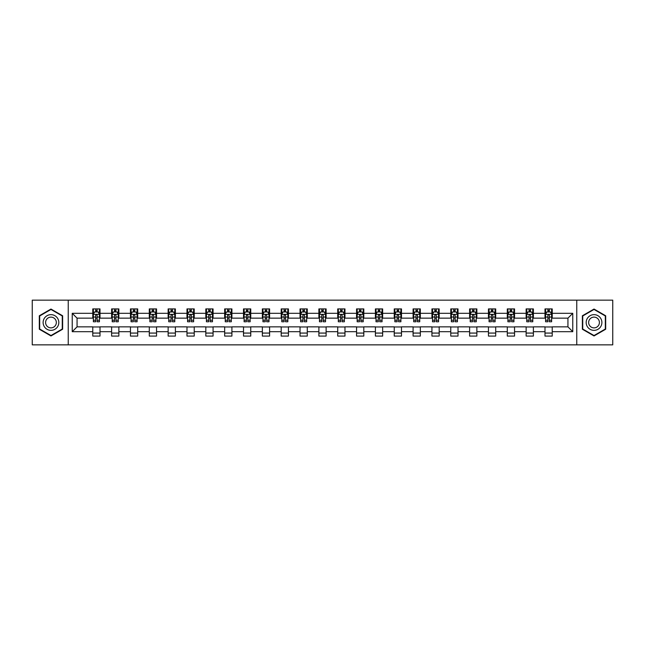 <?xml version="1.0" encoding="UTF-8"?>
<svg xmlns="http://www.w3.org/2000/svg" width="645" height="645" viewBox="0 0 645 645"><rect width="100%" height="100%" fill="white"/><g stroke="black" fill="none" stroke-linecap="round" stroke-linejoin="round"><path stroke-width="0.97" d="M576.759 344.849L612.75 344.849L612.75 300.151L576.759 300.151L576.759 344.849L68.241 344.849L68.241 300.151L32.25 300.151L32.25 344.849L68.241 344.849M576.759 300.151L68.241 300.151M552.233 313.317L552.233 308.915L544.993 308.915L544.993 313.317L533.391 313.317L533.391 308.915L526.143 308.915L526.143 313.317L514.549 313.317L514.549 308.915L507.301 308.915L507.301 313.317L495.707 313.317L495.707 308.915L488.459 308.915L488.459 313.317L476.865 313.317L476.865 308.915L469.616 308.915L469.616 313.317L458.023 313.317L458.023 308.915L450.774 308.915L450.774 313.317L439.181 313.317L439.181 308.915L431.932 308.915L431.932 313.317L420.338 313.317L420.338 308.915L413.09 308.915L413.09 313.317L401.496 313.317L401.496 308.915L394.248 308.915L394.248 313.317L382.654 313.317L382.654 308.915L375.406 308.915L375.406 313.317L363.812 313.317L363.812 308.915L356.564 308.915L356.564 313.317L344.97 313.317L344.97 308.915L337.722 308.915L337.722 313.317L326.12 313.317L326.12 308.915L318.88 308.915L318.88 313.317L307.278 313.317L307.278 308.915L300.03 308.915L300.03 313.317L288.436 313.317L288.436 308.915L281.188 308.915L281.188 313.317L269.594 313.317L269.594 308.915L262.346 308.915L262.346 313.317L250.752 313.317L250.752 308.915L243.504 308.915L243.504 313.317L231.91 313.317L231.91 308.915L224.662 308.915L224.662 313.317L213.068 313.317L213.068 308.915L205.82 308.915L205.82 313.317L194.226 313.317L194.226 308.915L186.977 308.915L186.977 313.317L175.384 313.317L175.384 308.915L168.135 308.915L168.135 313.317L156.542 313.317L156.542 308.915L149.293 308.915L149.293 313.317L137.699 313.317L137.699 308.915L130.451 308.915L130.451 313.317L118.857 313.317L118.857 308.915L111.609 308.915L111.609 313.317L100.007 313.317L100.007 308.915L92.767 308.915L92.767 313.317L72.232 313.317L72.232 331.683L77.061 326.846L92.767 326.846L92.767 336.085L100.007 336.085L100.007 326.846L111.609 326.846L111.609 336.085L118.857 336.085L118.857 326.846L130.451 326.846L130.451 336.085L137.699 336.085L137.699 326.846L149.293 326.846L149.293 336.085L156.542 336.085L156.542 326.846L168.135 326.846L168.135 336.085L175.384 336.085L175.384 326.846L186.977 326.846L186.977 336.085L194.226 336.085L194.226 326.846L205.82 326.846L205.82 336.085L213.068 336.085L213.068 326.846L224.662 326.846L224.662 336.085L231.91 336.085L231.91 326.846L243.504 326.846L243.504 336.085L250.752 336.085L250.752 326.846L262.346 326.846L262.346 336.085L269.594 336.085L269.594 326.846L281.188 326.846L281.188 336.085L288.436 336.085L288.436 326.846L300.03 326.846L300.03 336.085L307.278 336.085L307.278 326.846L318.88 326.846L318.88 336.085L326.12 336.085L326.12 326.846L337.722 326.846L337.722 336.085L344.97 336.085L344.97 326.846L356.564 326.846L356.564 336.085L363.812 336.085L363.812 326.846L375.406 326.846L375.406 336.085L382.654 336.085L382.654 326.846L394.248 326.846L394.248 336.085L401.496 336.085L401.496 326.846L413.09 326.846L413.09 336.085L420.338 336.085L420.338 326.846L431.932 326.846L431.932 336.085L439.181 336.085L439.181 326.846L450.774 326.846L450.774 336.085L458.023 336.085L458.023 326.846L469.616 326.846L469.616 336.085L476.865 336.085L476.865 326.846L488.459 326.846L488.459 336.085L495.707 336.085L495.707 326.846L507.301 326.846L507.301 336.085L514.549 336.085L514.549 326.846L526.143 326.846L526.143 336.085L533.391 336.085L533.391 326.846L544.993 326.846L544.993 336.085L552.233 336.085L552.233 326.846L567.939 326.846L567.939 318.154L552.233 318.154L552.233 313.317L572.768 313.317L572.768 331.683L552.233 331.683M544.993 331.683L533.391 331.683M526.143 331.683L514.549 331.683M507.301 331.683L495.707 331.683M488.459 331.683L476.865 331.683M469.616 331.683L458.023 331.683M450.774 331.683L439.181 331.683M431.932 331.683L420.338 331.683M413.09 331.683L401.496 331.683M394.248 331.683L382.654 331.683M375.406 331.683L363.812 331.683M356.564 331.683L344.97 331.683M337.722 331.683L326.12 331.683M318.88 331.683L307.278 331.683M300.03 331.683L288.436 331.683M281.188 331.683L269.594 331.683M262.346 331.683L250.752 331.683M243.504 331.683L231.91 331.683M224.662 331.683L213.068 331.683M205.82 331.683L194.226 331.683M186.977 331.683L175.384 331.683M168.135 331.683L156.542 331.683M149.293 331.683L137.699 331.683M130.451 331.683L118.857 331.683M111.609 331.683L100.007 331.683M92.767 331.683L72.232 331.683M544.993 313.317L544.993 318.154L533.391 318.154L533.391 313.317M526.143 313.317L526.143 318.154L514.549 318.154L514.549 313.317M507.301 313.317L507.301 318.154L495.707 318.154L495.707 313.317M488.459 313.317L488.459 318.154L476.865 318.154L476.865 313.317M469.616 313.317L469.616 318.154L458.023 318.154L458.023 313.317M450.774 313.317L450.774 318.154L439.181 318.154L439.181 313.317M431.932 313.317L431.932 318.154L420.338 318.154L420.338 313.317M413.09 313.317L413.09 318.154L401.496 318.154L401.496 313.317M394.248 313.317L394.248 318.154L382.654 318.154L382.654 313.317M375.406 313.317L375.406 318.154L363.812 318.154L363.812 313.317M356.564 313.317L356.564 318.154L344.97 318.154L344.97 313.317M337.722 313.317L337.722 318.154L326.12 318.154L326.12 313.317M318.88 313.317L318.88 318.154L307.278 318.154L307.278 313.317M300.03 313.317L300.03 318.154L288.436 318.154L288.436 313.317M281.188 313.317L281.188 318.154L269.594 318.154L269.594 313.317M262.346 313.317L262.346 318.154L250.752 318.154L250.752 313.317M243.504 313.317L243.504 318.154L231.91 318.154L231.91 313.317M224.662 313.317L224.662 318.154L213.068 318.154L213.068 313.317M205.82 313.317L205.82 318.154L194.226 318.154L194.226 313.317M186.977 313.317L186.977 318.154L175.384 318.154L175.384 313.317M168.135 313.317L168.135 318.154L156.542 318.154L156.542 313.317M149.293 313.317L149.293 318.154L137.699 318.154L137.699 313.317M130.451 313.317L130.451 318.154L118.857 318.154L118.857 313.317M111.609 313.317L111.609 318.154L100.007 318.154L100.007 313.317M92.767 313.317L92.767 318.154L77.061 318.154L72.232 313.317M77.061 318.154L77.061 326.846M572.768 331.683L567.939 326.846M567.939 318.154L572.768 313.317M92.767 311.93L93.372 311.93M95.662 311.93L97.113 311.93M99.411 311.93L100.007 311.93M92.767 318.033L93.372 318.033M95.662 318.033L97.113 318.033M99.411 318.033L100.007 318.033M92.767 326.967L100.007 326.967M92.767 333.07L100.007 333.07M111.609 326.967L118.857 326.967M111.609 333.07L118.857 333.07M111.609 311.93L112.214 311.93M114.504 311.93L115.955 311.93M118.253 311.93L118.857 311.93M111.609 318.033L112.214 318.033M114.504 318.033L115.955 318.033M118.253 318.033L118.857 318.033M130.451 326.967L137.699 326.967M130.451 333.07L137.699 333.07M130.451 311.93L131.056 311.93M133.346 311.93L134.797 311.93M137.095 311.93L137.699 311.93M130.451 318.033L131.056 318.033M133.346 318.033L134.797 318.033M137.095 318.033L137.699 318.033M149.293 326.967L156.542 326.967M149.293 333.07L156.542 333.07M149.293 311.93L149.898 311.93M152.188 311.93L153.639 311.93M155.937 311.93L156.542 311.93M149.293 318.033L149.898 318.033M152.188 318.033L153.639 318.033M155.937 318.033L156.542 318.033M168.135 326.967L175.384 326.967M168.135 333.07L175.384 333.07M168.135 311.93L168.74 311.93M171.03 311.93L172.481 311.93M174.779 311.93L175.384 311.93M168.135 318.033L168.74 318.033M171.03 318.033L172.481 318.033M174.779 318.033L175.384 318.033M186.977 326.967L194.226 326.967M186.977 333.07L194.226 333.07M186.977 311.93L187.582 311.93M189.88 311.93L191.323 311.93M193.621 311.93L194.226 311.93M186.977 318.033L187.582 318.033M189.88 318.033L191.323 318.033M193.621 318.033L194.226 318.033M205.82 326.967L213.068 326.967M205.82 333.07L213.068 333.07M205.82 311.93L206.424 311.93M208.722 311.93L210.165 311.93M212.463 311.93L213.068 311.93M205.82 318.033L206.424 318.033M208.722 318.033L210.165 318.033M212.463 318.033L213.068 318.033M224.662 326.967L231.91 326.967M224.662 333.07L231.91 333.07M224.662 311.93L225.266 311.93M227.564 311.93L229.007 311.93M231.305 311.93L231.91 311.93M224.662 318.033L225.266 318.033M227.564 318.033L229.007 318.033M231.305 318.033L231.91 318.033M243.504 326.967L250.752 326.967M243.504 333.07L250.752 333.07M243.504 311.93L244.108 311.93M246.406 311.93L247.857 311.93M250.147 311.93L250.752 311.93M243.504 318.033L244.108 318.033M246.406 318.033L247.857 318.033M250.147 318.033L250.752 318.033M262.346 326.967L269.594 326.967M262.346 333.07L269.594 333.07M262.346 311.93L262.95 311.93M265.248 311.93L266.699 311.93M268.989 311.93L269.594 311.93M262.346 318.033L262.95 318.033M265.248 318.033L266.699 318.033M268.989 318.033L269.594 318.033M281.188 326.967L288.436 326.967M281.188 333.07L288.436 333.07M281.188 311.93L281.792 311.93M284.09 311.93L285.542 311.93M287.831 311.93L288.436 311.93M281.188 318.033L281.792 318.033M284.09 318.033L285.542 318.033M287.831 318.033L288.436 318.033M300.03 326.967L307.278 326.967M300.03 333.07L307.278 333.07M300.03 311.93L300.635 311.93M302.932 311.93L304.384 311.93M306.673 311.93L307.278 311.93M300.03 318.033L300.635 318.033M302.932 318.033L304.384 318.033M306.673 318.033L307.278 318.033M318.88 326.967L326.12 326.967M318.88 333.07L326.12 333.07M318.88 311.93L319.477 311.93M321.774 311.93L323.226 311.93M325.523 311.93L326.12 311.93M318.88 318.033L319.477 318.033M321.774 318.033L323.226 318.033M325.523 318.033L326.12 318.033M337.722 326.967L344.97 326.967M337.722 333.07L344.97 333.07M337.722 311.93L338.327 311.93M340.616 311.93L342.068 311.93M344.365 311.93L344.97 311.93M337.722 318.033L338.327 318.033M340.616 318.033L342.068 318.033M344.365 318.033L344.97 318.033M356.564 326.967L363.812 326.967M356.564 333.07L363.812 333.07M356.564 311.93L357.169 311.93M359.459 311.93L360.91 311.93M363.208 311.93L363.812 311.93M356.564 318.033L357.169 318.033M359.459 318.033L360.91 318.033M363.208 318.033L363.812 318.033M375.406 326.967L382.654 326.967M375.406 333.07L382.654 333.07M375.406 311.93L376.011 311.93M378.301 311.93L379.752 311.93M382.05 311.93L382.654 311.93M375.406 318.033L376.011 318.033M378.301 318.033L379.752 318.033M382.05 318.033L382.654 318.033M394.248 326.967L401.496 326.967M394.248 333.07L401.496 333.07M394.248 311.93L394.853 311.93M397.143 311.93L398.594 311.93M400.892 311.93L401.496 311.93M394.248 318.033L394.853 318.033M397.143 318.033L398.594 318.033M400.892 318.033L401.496 318.033M413.09 326.967L420.338 326.967M413.09 333.07L420.338 333.07M413.09 311.93L413.695 311.93M415.993 311.93L417.436 311.93M419.734 311.93L420.338 311.93M413.09 318.033L413.695 318.033M415.993 318.033L417.436 318.033M419.734 318.033L420.338 318.033M431.932 326.967L439.181 326.967M431.932 333.07L439.181 333.07M431.932 311.93L432.537 311.93M434.835 311.93L436.278 311.93M438.576 311.93L439.181 311.93M431.932 318.033L432.537 318.033M434.835 318.033L436.278 318.033M438.576 318.033L439.181 318.033M450.774 326.967L458.023 326.967M450.774 333.07L458.023 333.07M450.774 311.93L451.379 311.93M453.677 311.93L455.12 311.93M457.418 311.93L458.023 311.93M450.774 318.033L451.379 318.033M453.677 318.033L455.12 318.033M457.418 318.033L458.023 318.033M469.616 326.967L476.865 326.967M469.616 333.07L476.865 333.07M469.616 311.93L470.221 311.93M472.519 311.93L473.97 311.93M476.26 311.93L476.865 311.93M469.616 318.033L470.221 318.033M472.519 318.033L473.97 318.033M476.26 318.033L476.865 318.033M488.459 326.967L495.707 326.967M488.459 333.07L495.707 333.07M488.459 311.93L489.063 311.93M491.361 311.93L492.812 311.93M495.102 311.93L495.707 311.93M488.459 318.033L489.063 318.033M491.361 318.033L492.812 318.033M495.102 318.033L495.707 318.033M507.301 326.967L514.549 326.967M507.301 333.07L514.549 333.07M507.301 311.93L507.905 311.93M510.203 311.93L511.654 311.93M513.944 311.93L514.549 311.93M507.301 318.033L507.905 318.033M510.203 318.033L511.654 318.033M513.944 318.033L514.549 318.033M526.143 326.967L533.391 326.967M526.143 333.07L533.391 333.07M526.143 311.93L526.747 311.93M529.045 311.93L530.496 311.93M532.786 311.93L533.391 311.93M526.143 318.033L526.747 318.033M529.045 318.033L530.496 318.033M532.786 318.033L533.391 318.033M544.993 326.967L552.233 326.967M544.993 333.07L552.233 333.07M544.993 311.93L545.589 311.93M547.887 311.93L549.338 311.93M551.628 311.93L552.233 311.93M544.993 318.033L545.589 318.033M547.887 318.033L549.338 318.033M551.628 318.033L552.233 318.033M50.971 335.956L62.63 329.232L62.63 315.768L50.971 309.044L39.313 315.768L39.313 329.232L50.971 335.956M605.687 315.768L594.029 309.044L582.371 315.768L582.371 329.232L594.029 335.956L605.687 329.232L605.687 315.768M97.113 310.479L95.662 310.479M99.411 320.259L97.113 320.259L97.113 321.774L99.411 321.774L99.411 314.405L98.201 311.995L94.573 311.995L93.372 314.405L93.372 321.774L95.662 321.774L95.662 320.259L93.372 320.259M93.372 314.405L93.372 308.915M99.411 314.405L99.411 308.915M95.662 311.995L95.662 308.915M97.113 308.915L97.113 311.995M97.113 320.259L97.113 315.316C96.629 314.381 96.145 314.381 95.662 315.316L95.662 320.259M57.768 326.426A7.853 7.853 0 0 0 54.898 315.703A7.853 7.853 0 0 0 44.174 318.574A7.853 7.853 0 0 0 47.045 329.297A7.853 7.853 0 0 0 57.768 326.426M55.623 325.185A5.378 5.378 0 0 0 53.656 317.848A5.378 5.378 0 0 0 46.319 319.815A5.378 5.378 0 0 0 48.286 327.152A5.378 5.378 0 0 0 55.623 325.185M39.676 329.023L39.676 315.977L50.971 309.463L62.267 315.977L62.267 329.023L50.971 335.537L39.676 329.023M594.029 314.647A7.853 7.853 0 0 0 586.176 322.5A7.853 7.853 0 0 0 594.029 330.353A7.853 7.853 0 0 0 601.882 322.5A7.853 7.853 0 0 0 594.029 314.647M594.029 317.122A5.378 5.378 0 0 0 588.651 322.5A5.378 5.378 0 0 0 594.029 327.878A5.378 5.378 0 0 0 599.407 322.5A5.378 5.378 0 0 0 594.029 317.122M605.324 329.023L594.029 335.537L582.733 329.023L582.733 315.977L594.029 309.463L605.324 315.977L605.324 329.023M115.955 310.479L114.504 310.479M118.253 320.259L115.955 320.259L115.955 321.774L118.253 321.774L118.253 314.405L117.043 311.995L113.415 311.995L112.214 314.405L112.214 321.774L114.504 321.774L114.504 320.259L112.214 320.259M112.214 314.405L112.214 308.915M118.253 314.405L118.253 308.915M114.504 311.995L114.504 308.915M115.955 308.915L115.955 311.995M115.955 320.259L115.955 315.316C115.471 314.381 114.987 314.381 114.504 315.316L114.504 320.259M134.797 310.479L133.346 310.479M137.095 320.259L134.797 320.259L134.797 321.774L137.095 321.774L137.095 314.405L135.885 311.995L132.257 311.995L131.056 314.405L131.056 321.774L133.346 321.774L133.346 320.259L131.056 320.259M131.056 314.405L131.056 308.915M137.095 314.405L137.095 308.915M133.346 311.995L133.346 308.915M134.797 308.915L134.797 311.995M134.797 320.259L134.797 315.316C134.313 314.381 133.829 314.381 133.346 315.316L133.346 320.259M153.639 310.479L152.188 310.479M155.937 320.259L153.639 320.259L153.639 321.774L155.937 321.774L155.937 314.405L154.727 311.995L151.107 311.995L149.898 314.405L149.898 321.774L152.188 321.774L152.188 320.259L149.898 320.259M149.898 314.405L149.898 308.915M155.937 314.405L155.937 308.915M152.188 311.995L152.188 308.915M153.639 308.915L153.639 311.995M153.639 320.259L153.639 315.316C153.155 314.381 152.672 314.381 152.188 315.316L152.188 320.259M172.481 310.479L171.03 310.479M174.779 320.259L172.481 320.259L172.481 321.774L174.779 321.774L174.779 314.405L173.57 311.995L169.949 311.995L168.74 314.405L168.74 321.774L171.03 321.774L171.03 320.259L168.74 320.259M168.74 314.405L168.74 308.915M174.779 314.405L174.779 308.915M171.03 311.995L171.03 308.915M172.481 308.915L172.481 311.995M172.481 320.259L172.481 315.316C171.997 314.381 171.514 314.381 171.03 315.316L171.03 320.259M191.323 310.479L189.88 310.479M193.621 320.259L191.323 320.259L191.323 321.774L193.621 321.774L193.621 314.405L192.412 311.995L188.792 311.995L187.582 314.405L187.582 321.774L189.88 321.774L189.88 320.259L187.582 320.259M187.582 314.405L187.582 308.915M193.621 314.405L193.621 308.915M189.88 311.995L189.88 308.915M191.323 308.915L191.323 311.995M191.323 320.259L191.323 315.316C190.839 314.381 190.364 314.381 189.88 315.316L189.88 320.259M210.165 310.479L208.722 310.479M212.463 320.259L210.165 320.259L210.165 321.774L212.463 321.774L212.463 314.405L211.254 311.995L207.634 311.995L206.424 314.405L206.424 321.774L208.722 321.774L208.722 320.259L206.424 320.259M206.424 314.405L206.424 308.915M212.463 314.405L212.463 308.915M208.722 311.995L208.722 308.915M210.165 308.915L210.165 311.995M210.165 320.259L210.165 315.316C209.689 314.381 209.206 314.381 208.722 315.316L208.722 320.259M229.007 310.479L227.564 310.479M231.305 320.259L229.007 320.259L229.007 321.774L231.305 321.774L231.305 314.405L230.096 311.995L226.476 311.995L225.266 314.405L225.266 321.774L227.564 321.774L227.564 320.259L225.266 320.259M225.266 314.405L225.266 308.915M231.305 314.405L231.305 308.915M227.564 311.995L227.564 308.915M229.007 308.915L229.007 311.995M229.007 320.259L229.007 315.316C228.532 314.381 228.048 314.381 227.564 315.316L227.564 320.259M247.857 310.479L246.406 310.479M250.147 320.259L247.857 320.259L247.857 321.774L250.147 321.774L250.147 314.405L248.938 311.995L245.318 311.995L244.108 314.405L244.108 321.774L246.406 321.774L246.406 320.259L244.108 320.259M244.108 314.405L244.108 308.915M250.147 314.405L250.147 308.915M246.406 311.995L246.406 308.915M247.857 308.915L247.857 311.995M247.857 320.259L247.857 315.316C247.374 314.381 246.89 314.381 246.406 315.316L246.406 320.259M266.699 310.479L265.248 310.479M268.989 320.259L266.699 320.259L266.699 321.774L268.989 321.774L268.989 314.405L267.78 311.995L264.16 311.995L262.95 314.405L262.95 321.774L265.248 321.774L265.248 320.259L262.95 320.259M262.95 314.405L262.95 308.915M268.989 314.405L268.989 308.915M265.248 311.995L265.248 308.915M266.699 308.915L266.699 311.995M266.699 320.259L266.699 315.316C266.216 314.381 265.732 314.381 265.248 315.316L265.248 320.259M285.542 310.479L284.09 310.479M287.831 320.259L285.542 320.259L285.542 321.774L287.831 321.774L287.831 314.405L286.63 311.995L283.002 311.995L281.792 314.405L281.792 321.774L284.09 321.774L284.09 320.259L281.792 320.259M281.792 314.405L281.792 308.915M287.831 314.405L287.831 308.915M284.09 311.995L284.09 308.915M285.542 308.915L285.542 311.995M285.542 320.259L285.542 315.316C285.058 314.381 284.574 314.381 284.09 315.316L284.09 320.259M304.384 310.479L302.932 310.479M306.673 320.259L304.384 320.259L304.384 321.774L306.673 321.774L306.673 314.405L305.472 311.995L301.844 311.995L300.635 314.405L300.635 321.774L302.932 321.774L302.932 320.259L300.635 320.259M300.635 314.405L300.635 308.915M306.673 314.405L306.673 308.915M302.932 311.995L302.932 308.915M304.384 308.915L304.384 311.995M304.384 320.259L304.384 315.316C303.9 314.381 303.416 314.381 302.932 315.316L302.932 320.259M323.226 310.479L321.774 310.479M325.523 320.259L323.226 320.259L323.226 321.774L325.523 321.774L325.523 314.405L324.314 311.995L320.686 311.995L319.477 314.405L319.477 321.774L321.774 321.774L321.774 320.259L319.477 320.259M319.477 314.405L319.477 308.915M325.523 314.405L325.523 308.915M321.774 311.995L321.774 308.915M323.226 308.915L323.226 311.995M323.226 320.259L323.226 315.316C322.742 314.381 322.258 314.381 321.774 315.316L321.774 320.259M342.068 310.479L340.616 310.479M344.365 320.259L342.068 320.259L342.068 321.774L344.365 321.774L344.365 314.405L343.156 311.995L339.528 311.995L338.327 314.405L338.327 321.774L340.616 321.774L340.616 320.259L338.327 320.259M338.327 314.405L338.327 308.915M344.365 314.405L344.365 308.915M340.616 311.995L340.616 308.915M342.068 308.915L342.068 311.995M342.068 320.259L342.068 315.316C341.584 314.381 341.1 314.381 340.616 315.316L340.616 320.259M360.91 310.479L359.459 310.479M363.208 320.259L360.91 320.259L360.91 321.774L363.208 321.774L363.208 314.405L361.998 311.995L358.37 311.995L357.169 314.405L357.169 321.774L359.459 321.774L359.459 320.259L357.169 320.259M357.169 314.405L357.169 308.915M363.208 314.405L363.208 308.915M359.459 311.995L359.459 308.915M360.91 308.915L360.91 311.995M360.91 320.259L360.91 315.316C360.426 314.381 359.942 314.381 359.459 315.316L359.459 320.259M379.752 310.479L378.301 310.479M382.05 320.259L379.752 320.259L379.752 321.774L382.05 321.774L382.05 314.405L380.84 311.995L377.22 311.995L376.011 314.405L376.011 321.774L378.301 321.774L378.301 320.259L376.011 320.259M376.011 314.405L376.011 308.915M382.05 314.405L382.05 308.915M378.301 311.995L378.301 308.915M379.752 308.915L379.752 311.995M379.752 320.259L379.752 315.316C379.268 314.381 378.784 314.381 378.301 315.316L378.301 320.259M398.594 310.479L397.143 310.479M400.892 320.259L398.594 320.259L398.594 321.774L400.892 321.774L400.892 314.405L399.682 311.995L396.062 311.995L394.853 314.405L394.853 321.774L397.143 321.774L397.143 320.259L394.853 320.259M394.853 314.405L394.853 308.915M400.892 314.405L400.892 308.915M397.143 311.995L397.143 308.915M398.594 308.915L398.594 311.995M398.594 320.259L398.594 315.316C398.11 314.381 397.626 314.381 397.143 315.316L397.143 320.259M417.436 310.479L415.993 310.479M419.734 320.259L417.436 320.259L417.436 321.774L419.734 321.774L419.734 314.405L418.524 311.995L414.904 311.995L413.695 314.405L413.695 321.774L415.993 321.774L415.993 320.259L413.695 320.259M413.695 314.405L413.695 308.915M419.734 314.405L419.734 308.915M415.993 311.995L415.993 308.915M417.436 308.915L417.436 311.995M417.436 320.259L417.436 315.316C416.952 314.381 416.476 314.381 415.993 315.316L415.993 320.259M436.278 310.479L434.835 310.479M438.576 320.259L436.278 320.259L436.278 321.774L438.576 321.774L438.576 314.405L437.366 311.995L433.746 311.995L432.537 314.405L432.537 321.774L434.835 321.774L434.835 320.259L432.537 320.259M432.537 314.405L432.537 308.915M438.576 314.405L438.576 308.915M434.835 311.995L434.835 308.915M436.278 308.915L436.278 311.995M436.278 320.259L436.278 315.316C435.802 314.381 435.319 314.381 434.835 315.316L434.835 320.259M455.12 310.479L453.677 310.479M457.418 320.259L455.12 320.259L455.12 321.774L457.418 321.774L457.418 314.405L456.209 311.995L452.588 311.995L451.379 314.405L451.379 321.774L453.677 321.774L453.677 320.259L451.379 320.259M451.379 314.405L451.379 308.915M457.418 314.405L457.418 308.915M453.677 311.995L453.677 308.915M455.12 308.915L455.12 311.995M455.12 320.259L455.12 315.316C454.644 314.381 454.161 314.381 453.677 315.316L453.677 320.259M473.97 310.479L472.519 310.479M476.26 320.259L473.97 320.259L473.97 321.774L476.26 321.774L476.26 314.405L475.051 311.995L471.431 311.995L470.221 314.405L470.221 321.774L472.519 321.774L472.519 320.259L470.221 320.259M470.221 314.405L470.221 308.915M476.26 314.405L476.26 308.915M472.519 311.995L472.519 308.915M473.97 308.915L473.97 311.995M473.97 320.259L473.97 315.316C473.486 314.381 473.003 314.381 472.519 315.316L472.519 320.259M492.812 310.479L491.361 310.479M495.102 320.259L492.812 320.259L492.812 321.774L495.102 321.774L495.102 314.405L493.893 311.995L490.273 311.995L489.063 314.405L489.063 321.774L491.361 321.774L491.361 320.259L489.063 320.259M489.063 314.405L489.063 308.915M495.102 314.405L495.102 308.915M491.361 311.995L491.361 308.915M492.812 308.915L492.812 311.995M492.812 320.259L492.812 315.316C492.329 314.381 491.845 314.381 491.361 315.316L491.361 320.259M511.654 310.479L510.203 310.479M513.944 320.259L511.654 320.259L511.654 321.774L513.944 321.774L513.944 314.405L512.743 311.995L509.115 311.995L507.905 314.405L507.905 321.774L510.203 321.774L510.203 320.259L507.905 320.259M507.905 314.405L507.905 308.915M513.944 314.405L513.944 308.915M510.203 311.995L510.203 308.915M511.654 308.915L511.654 311.995M511.654 320.259L511.654 315.316C511.171 314.381 510.687 314.381 510.203 315.316L510.203 320.259M530.496 310.479L529.045 310.479M532.786 320.259L530.496 320.259L530.496 321.774L532.786 321.774L532.786 314.405L531.585 311.995L527.957 311.995L526.747 314.405L526.747 321.774L529.045 321.774L529.045 320.259L526.747 320.259M526.747 314.405L526.747 308.915M532.786 314.405L532.786 308.915M529.045 311.995L529.045 308.915M530.496 308.915L530.496 311.995M530.496 320.259L530.496 315.316C530.013 314.381 529.529 314.381 529.045 315.316L529.045 320.259M549.338 310.479L547.887 310.479M551.628 320.259L549.338 320.259L549.338 321.774L551.628 321.774L551.628 314.405L550.427 311.995L546.799 311.995L545.589 314.405L545.589 321.774L547.887 321.774L547.887 320.259L545.589 320.259M545.589 314.405L545.589 308.915M551.628 314.405L551.628 308.915M547.887 311.995L547.887 308.915M549.338 308.915L549.338 311.995M549.338 320.259L549.338 315.316C548.855 314.381 548.371 314.381 547.887 315.316L547.887 320.259M99.378 314.349L93.396 314.349M93.372 312.14L94.501 312.14M98.274 312.14L99.411 312.14M95.662 317.026L93.372 317.026M99.411 317.026L97.113 317.026M97.113 311.253L95.662 311.253M118.22 314.349L112.238 314.349M112.214 312.14L113.343 312.14M117.116 312.14L118.253 312.14M114.504 317.026L112.214 317.026M118.253 317.026L115.955 317.026M115.955 311.253L114.504 311.253M137.062 314.349L131.08 314.349M131.056 312.14L132.193 312.14M135.958 312.14L137.095 312.14M133.346 317.026L131.056 317.026M137.095 317.026L134.797 317.026M134.797 311.253L133.346 311.253M155.905 314.349L149.93 314.349M149.898 312.14L151.035 312.14M154.8 312.14L155.937 312.14M152.188 317.026L149.898 317.026M155.937 317.026L153.639 317.026M153.639 311.253L152.188 311.253M174.747 314.349L168.772 314.349M168.74 312.14L169.877 312.14M173.642 312.14L174.779 312.14M171.03 317.026L168.74 317.026M174.779 317.026L172.481 317.026M172.481 311.253L171.03 311.253M193.589 314.349L187.614 314.349M187.582 312.14L188.719 312.14M192.484 312.14L193.621 312.14M189.88 317.026L187.582 317.026M193.621 317.026L191.323 317.026M191.323 311.253L189.88 311.253M212.431 314.349L206.456 314.349M206.424 312.14L207.561 312.14M211.326 312.14L212.463 312.14M208.722 317.026L206.424 317.026M212.463 317.026L210.165 317.026M210.165 311.253L208.722 311.253M231.273 314.349L225.299 314.349M225.266 312.14L226.403 312.14M230.168 312.14L231.305 312.14M227.564 317.026L225.266 317.026M231.305 317.026L229.007 317.026M229.007 311.253L227.564 311.253M250.115 314.349L244.141 314.349M244.108 312.14L245.245 312.14M249.01 312.14L250.147 312.14M246.406 317.026L244.108 317.026M250.147 317.026L247.857 317.026M247.857 311.253L246.406 311.253M268.965 314.349L262.983 314.349M262.95 312.14L264.087 312.14M267.852 312.14L268.989 312.14M265.248 317.026L262.95 317.026M268.989 317.026L266.699 317.026M266.699 311.253L265.248 311.253M287.807 314.349L281.825 314.349M281.792 312.14L282.929 312.14M286.703 312.14L287.831 312.14M284.09 317.026L281.792 317.026M287.831 317.026L285.542 317.026M285.542 311.253L284.09 311.253M306.649 314.349L300.667 314.349M300.635 312.14L301.771 312.14M305.545 312.14L306.673 312.14M302.932 317.026L300.635 317.026M306.673 317.026L304.384 317.026M304.384 311.253L302.932 311.253M325.491 314.349L319.509 314.349M319.477 312.14L320.613 312.14M324.387 312.14L325.523 312.14M321.774 317.026L319.477 317.026M325.523 317.026L323.226 317.026M323.226 311.253L321.774 311.253M344.333 314.349L338.351 314.349M338.327 312.14L339.455 312.14M343.229 312.14L344.365 312.14M340.616 317.026L338.327 317.026M344.365 317.026L342.068 317.026M342.068 311.253L340.616 311.253M363.175 314.349L357.193 314.349M357.169 312.14L358.298 312.14M362.071 312.14L363.208 312.14M359.459 317.026L357.169 317.026M363.208 317.026L360.91 317.026M360.91 311.253L359.459 311.253M382.017 314.349L376.035 314.349M376.011 312.14L377.148 312.14M380.913 312.14L382.05 312.14M378.301 317.026L376.011 317.026M382.05 317.026L379.752 317.026M379.752 311.253L378.301 311.253M400.859 314.349L394.885 314.349M394.853 312.14L395.99 312.14M399.755 312.14L400.892 312.14M397.143 317.026L394.853 317.026M400.892 317.026L398.594 317.026M398.594 311.253L397.143 311.253M419.701 314.349L413.727 314.349M413.695 312.14L414.832 312.14M418.597 312.14L419.734 312.14M415.993 317.026L413.695 317.026M419.734 317.026L417.436 317.026M417.436 311.253L415.993 311.253M438.544 314.349L432.569 314.349M432.537 312.14L433.674 312.14M437.439 312.14L438.576 312.14M434.835 317.026L432.537 317.026M438.576 317.026L436.278 317.026M436.278 311.253L434.835 311.253M457.386 314.349L451.411 314.349M451.379 312.14L452.516 312.14M456.281 312.14L457.418 312.14M453.677 317.026L451.379 317.026M457.418 317.026L455.12 317.026M455.12 311.253L453.677 311.253M476.228 314.349L470.253 314.349M470.221 312.14L471.358 312.14M475.123 312.14L476.26 312.14M472.519 317.026L470.221 317.026M476.26 317.026L473.97 317.026M473.97 311.253L472.519 311.253M495.07 314.349L489.095 314.349M489.063 312.14L490.2 312.14M493.965 312.14L495.102 312.14M491.361 317.026L489.063 317.026M495.102 317.026L492.812 317.026M492.812 311.253L491.361 311.253M513.92 314.349L507.938 314.349M507.905 312.14L509.042 312.14M512.807 312.14L513.944 312.14M510.203 317.026L507.905 317.026M513.944 317.026L511.654 317.026M511.654 311.253L510.203 311.253M532.762 314.349L526.78 314.349M526.747 312.14L527.884 312.14M531.657 312.14L532.786 312.14M529.045 317.026L526.747 317.026M532.786 317.026L530.496 317.026M530.496 311.253L529.045 311.253M551.604 314.349L545.622 314.349M545.589 312.14L546.726 312.14M550.499 312.14L551.628 312.14M547.887 317.026L545.589 317.026M551.628 317.026L549.338 317.026M549.338 311.253L547.887 311.253"/></g></svg>
